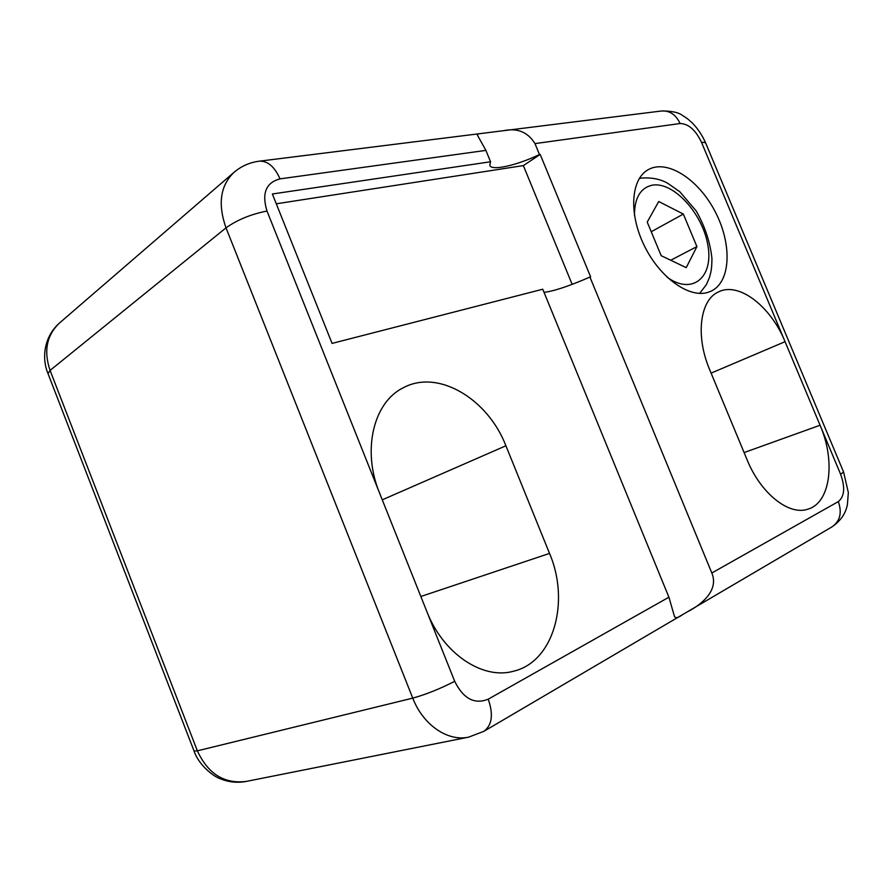 <?xml version="1.0" encoding="UTF-8"?>
<svg xmlns="http://www.w3.org/2000/svg" width="893" height="893" viewBox="0 0 893 893"><rect width="100%" height="100%" fill="white"/><g stroke="black" fill="none" stroke-linecap="round" stroke-linejoin="round"><path stroke-width="1.34" d="M426.854 611.549L454.693 681.314C463.367 698.761 474.551 704.711 488.237 699.163L668.913 597.205L542.754 289.22L332.073 343.403L272.365 193.993L490.547 161.767L489.788 165.406C491.596 171.121 516.701 165.451 539.484 154.545L534.974 143.606C527.852 132.064 517.348 127.766 503.462 130.702L478.57 133.816L477.364 135.066L485.892 150.392L280 178.879C265.947 182.607 261.604 193.323 266.996 211.038L426.854 611.549C443.051 653.631 482.533 679.841 513.162 671.313C553.85 662.171 570.247 601.547 549.53 553.414L505.907 445.774C487.824 398.702 437.704 368.597 402.888 387.986C373.687 402.33 361.777 450.083 379.503 492.903M490.547 161.767L485.892 150.392M707.915 292.379L711.308 291.062C731.032 281.596 732.182 243.845 715.103 211.541C698.348 179.058 666.647 158.563 647.76 169.927C630.737 179.672 628.694 214.231 644.411 245.932C659.938 277.723 689.128 298.396 707.915 292.379M668.913 597.205L674.427 616.293C675.342 618.503 678.088 617.934 682.665 614.574L687.376 611.817C698.103 606.503 719.78 591.914 711.821 572.993L589.949 277.087L590.641 276.908L540.187 154.433L539.484 154.545M744.103 452.561L820.075 425.235C835.692 461.056 830.546 502.938 807.797 509.2C788.988 515.819 760.68 493.483 747.106 459.806L709.712 369.78C695.223 335.902 699.978 299.858 718.497 291.922C738.779 281.474 770.804 306.377 785.059 341.684L840.614 474.25C845.314 487.355 844.555 496.463 838.326 501.598L711.821 572.993M589.949 277.087C568.562 286.307 553.247 291.386 544.027 292.324M658.71 201.517L647.224 222.078L661.177 255.688L686.226 267.643L696.908 246.602L683.346 214.074L658.71 201.517M651.231 231.733L683.346 214.074M670.721 260.243L696.908 246.602M572.156 284.365L523.354 165.596L276.283 203.794M523.354 165.596L540.187 154.433M711.107 373.118L785.059 341.684L701.463 142.199C695.547 129.931 688.425 123.703 680.109 123.524L534.974 143.606M266.996 211.038C250.821 214.264 237.17 219.868 226.018 227.86L50.075 370.405L197.364 750.834L412.756 698.125L226.018 227.86C217.635 204.05 220.303 185.532 234.044 172.304L59.485 323.02C46.659 335.221 43.534 351.005 50.075 370.405L48.01 373.62C41.603 358.439 43.757 336.929 59.485 323.02M420.837 596.491L549.53 553.414M382.26 499.834L505.907 445.774M246.323 781.408C237.426 783.072 228.798 782.212 220.448 778.808C212.813 776.318 198.391 764.341 194.06 751.035L197.364 750.834C208.047 773.963 224.366 784.143 246.323 781.408L468.635 737.138C447.784 741.793 423.07 724.982 412.756 698.125C425.916 694.486 439.903 688.883 454.693 681.314M504.59 130.568L661.501 110.989C669.705 110.464 675.901 114.639 680.109 123.524M280 178.879C274.62 166.712 267.744 160.807 259.361 161.175C249.806 162.403 241.356 166.109 234.044 172.304M661.501 110.989C671.648 110.911 678.691 112.44 682.643 115.565C685.969 117.697 686.438 117.586 692.521 123.178C697.935 128.838 702.278 135.345 705.515 142.679L701.463 142.199M705.515 142.679L843.595 472.04L840.614 474.25M488.237 699.163C493.539 714.489 492.088 725.205 483.883 731.322L682.107 614.897M843.595 472.04L848.339 492.579L847.401 504.59C846.564 508.541 844.465 518.275 832.019 526.859C840.09 521.166 842.188 512.749 838.326 501.598M634.443 215.224C634.543 198.023 640.37 188.021 651.946 185.242C672.998 180.989 702.568 213.226 707.825 244.995C713.931 277.042 692.488 295.717 667.026 277.131M478.57 133.816L259.361 161.175M468.635 737.138L483.883 731.322M688.09 611.392L832.019 526.859M194.06 751.035L48.01 373.62M699.643 293.406L706.408 284.588L709.433 277.544C710.995 271.751 711.833 269.507 711.933 258.524C710.214 242.249 704.957 226.364 696.16 210.882L679.785 191.727L667.529 183.154C659.927 178.946 651.086 177.272 641.018 178.131L639.288 178.488"/></g></svg>
